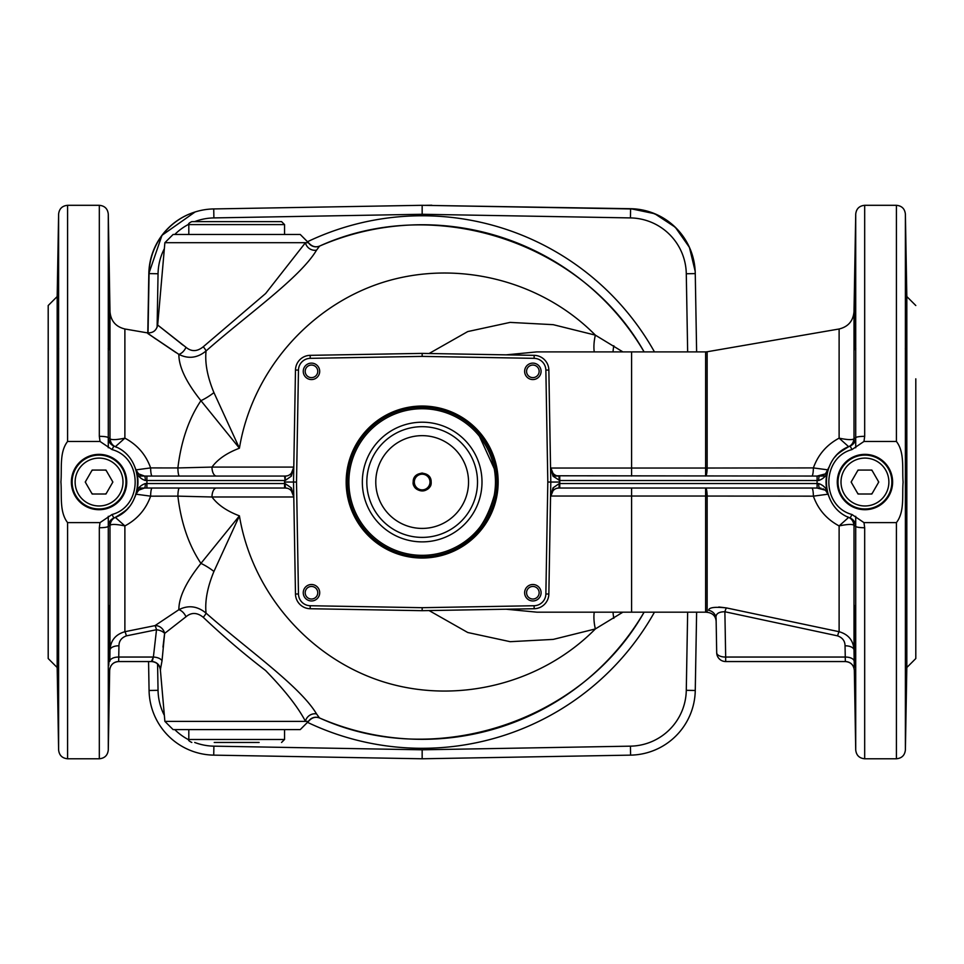 <?xml version="1.0" encoding="UTF-8"?>
<svg xmlns="http://www.w3.org/2000/svg" width="964" height="964" viewBox="0 0 964 964"><rect width="100%" height="100%" fill="white"/><g stroke="black" fill="none" stroke-linecap="round" stroke-linejoin="round"><path stroke-width="1.45" d="M906.823 482.036L906.823 296.55L905.389 214.116L905.389 749.956L906.823 667.522L906.823 482.036M915.8 378.828L915.8 658.545L915.8 378.828M696.623 612.176L695.261 690.477A65.817 65.817 0 0 1 630.601 755.137L422.16 758.776L213.731 755.137A65.817 65.817 0 0 1 149.071 690.477L148.564 661.545M148.034 332.954L149.071 273.595A65.817 65.817 0 0 1 213.731 208.935L422.16 205.308L630.601 208.935A65.817 65.817 0 0 1 695.261 273.595L696.623 351.896M115.234 517.403A8.977 8.977 65.4 0 0 109.992 525.537L109.992 650.134A8.977 4.483 -179.1 0 1 118.958 645.796L118.644 661.545L151.637 661.545L118.644 661.545L118.777 657.05A8.977 4.483 -179.1 0 0 109.812 661.388L109.992 650.134C110.559 640.554 115.523 634.42 124.886 631.709L154.999 625.624L178.87 609.694C178.798 597.318 186.148 581.882 200.934 563.398C188.739 545.154 181.051 522.729 177.882 496.135L150.613 496.159C145.925 509.329 137.346 519.247 124.886 525.922C116.909 524.259 112.005 524.006 110.197 525.163L108.281 526.284A8.977 1.482 180 0 1 99.316 527.742L100.015 522.621L112.053 514.499L113.824 518.017L116.777 516.656M108.197 348.763L109.703 349.799L108.787 298.732L109.522 328.64M109.522 635.396L109.522 605.513L109.137 656.568L108.787 665.341L108.691 646.904L109.522 605.513M108.281 447.742L108.281 437.789L109.992 438.548L109.992 311.613L108.281 214.116L108.281 437.789C108.402 441.584 110.245 444.332 113.824 446.055C145.419 457.069 145.419 507.004 113.824 518.017C110.258 519.716 108.414 522.476 108.281 526.284L108.281 749.956L109.667 670.45M162.976 647.145L164.519 634.179M173.11 729.603L300.25 729.603L173.11 729.603L164.88 721.373L305.455 721.373C298.141 707.251 284.85 690.296 265.558 670.498C244.145 654.074 223.371 636.336 203.247 617.297C197.15 612.393 191.402 612.224 185.992 616.767L164.627 633.432L162.036 660.762L160.361 669.739C159.494 664.702 156.505 661.967 151.42 661.545L153.384 657.05L152.445 660.545M118.777 657.05L153.384 657.05L156.517 629.721A8.977 1.048 -101.7 0 0 154.999 625.624A8.977 7.893 -126.6 0 1 164.627 633.432A8.977 4.434 -170.2 0 0 156.517 629.721L126.405 635.866C121.476 637.686 118.994 641 118.958 645.796M185.992 616.767A8.977 5.314 57.1 0 0 178.87 609.694C188.378 604.898 197.427 606.043 206.055 613.116C247.206 649.423 299.997 686.103 316.553 713.938L319.494 717.951M644.109 612.176C582.063 722.253 434.595 770.332 319.59 717.987A257.292 257.292 0 0 0 644.109 612.176A257.292 257.292 0 0 1 319.59 717.987A8.977 8.977 -66.5 0 0 308.456 721.373L308.48 721.373C311.818 717.541 315.505 716.409 319.542 717.975L319.229 717.831M622.889 612.176L595.354 628.938L553.24 639.397L510.185 641.687L467.745 632.505L429.076 610.561M213.936 571.459A29.92 12.026 37.4 0 0 200.934 563.398L239.421 515.861L213.936 571.459C207.429 587.172 204.802 601.054 206.055 613.116A8.977 2.133 -43.7 0 1 203.247 617.297M216.478 488.025A8.977 4.483 -90 0 0 211.984 496.99L177.882 496.135A8.977 1.53 -90 0 1 179.4 488.025M133.851 499.4L136.008 494.195A38.897 38.897 0 0 0 136.008 469.878L133.996 464.961M116.608 447.332L113.824 446.055L112.053 449.586L100.015 441.452L67.588 441.452C59.178 452.357 62.033 468.612 60.901 481.916C62.009 495.231 59.166 511.739 67.588 522.621L100.015 522.621M506.076 609.212L536.815 612.164M457.792 546.094C474.758 538.37 486.916 521.464 494.243 495.363M726.41 607.91A8.977 1.157 103 0 0 724.88 611.754L725.675 657.05L845.223 657.05L845.356 661.545L725.675 661.545L845.356 661.545L845.042 645.796C844.994 641 842.512 637.686 837.596 635.866L724.88 611.754C718.144 611.779 715.228 614.164 716.107 618.888L716.698 652.724L716.107 618.888A8.977 8.821 179 0 0 708.661 610.357C708.709 613.321 708.709 613.321 708.661 610.357C708.745 607.465 714.661 606.657 726.41 607.91L839.114 631.709L726.41 607.91L718.819 606.995M847.404 516.752L848.682 517.367L839.114 525.922C826.654 519.271 818.075 509.353 813.387 496.159L707.142 496.05A8.977 0.964 0 0 0 705.612 496.026L631.589 496.026L631.589 612.176L705.612 612.176L705.612 488.025L817.098 488.025L558.963 488.025L707.853 488.025M854.478 605.513L855.213 665.341L854.309 610.766M854.297 614.261L854.321 619.045M854.381 336.81L854.478 328.652M855.213 298.732L854.297 349.799L855.803 348.763M837.596 635.866A8.977 1.012 101.4 0 1 839.114 631.709C848.465 634.408 853.429 640.542 854.008 650.134L854.285 667.425M839.114 328.989L707.142 351.764L707.142 468.034A8.977 1.53 90 0 1 705.612 476.059L705.612 351.896L631.589 351.896L631.589 468.046L705.612 468.046A8.977 0.964 180 0 0 707.142 468.034L813.387 467.914C818.075 454.743 826.654 444.826 839.114 438.15L839.114 328.989C848.224 326.76 853.188 320.964 854.008 311.613L854.008 438.548L855.719 437.789L855.719 214.116C856.321 208.754 859.31 205.814 864.684 205.308L864.684 436.331L863.985 441.452L896.412 441.452L896.412 205.308L864.684 205.308M864.684 527.742L864.684 758.776L896.412 758.776L896.412 522.621L863.985 522.621L864.684 527.742A8.977 1.482 180 0 1 855.719 526.284L853.803 525.163C851.995 524.006 847.091 524.259 839.114 525.922L839.114 631.709M853.803 525.163A8.977 8.845 -65.3 0 0 848.682 517.367L850.176 518.017C818.581 507.004 818.581 457.069 850.176 446.055L847.211 447.417M830.137 464.708L827.992 469.878C827.064 475.119 823.955 478.662 818.677 480.518L817.098 480.542L817.098 476.059L825.184 476.059L817.098 476.059L825.28 473.914A8.977 8.977 0 0 0 827.992 469.878A38.897 38.897 0 0 0 827.992 494.195L830.016 499.135M613.044 612.176A29.92 16.207 -111.3 0 0 613.827 618.322M811.869 476.059A8.977 1.53 90 0 0 813.387 467.914L827.992 469.878A38.897 38.897 0 0 0 827.992 494.195A8.977 8.977 0 0 0 825.28 490.158L817.098 488.025L817.098 483.53L818.677 483.554C823.955 485.41 827.064 488.953 827.992 494.195L813.387 496.159A8.977 1.53 90 0 0 811.869 488.025M152.131 488.025A8.977 1.53 -90 0 0 150.613 496.159L136.008 494.195C136.936 488.953 140.045 485.41 145.323 483.554L285.103 483.542L291.333 487.904L293.779 496.834L291.393 490.893A4.483 2.687 -42.8 0 1 291.333 487.904M110.197 525.163A8.977 8.845 -114.7 0 1 115.319 517.367L124.886 525.922L124.886 631.709A8.977 1.012 -101.4 0 1 126.405 635.866M319.494 246.121L319.59 246.085C434.595 193.74 582.063 241.819 644.109 351.896A257.292 257.292 0 0 0 319.59 246.085L316.553 250.134C300.045 277.873 247.326 314.589 206.055 350.968C204.802 363.042 207.429 376.924 213.936 392.613L239.421 448.212L200.934 400.675C186.148 382.19 178.798 366.754 178.87 354.378C138.599 327.242 137.611 326.627 175.918 352.535M429.088 353.511L467.745 331.568L510.101 322.398L553.216 324.675L595.354 335.135L622.889 351.896M173.11 234.469L300.25 234.469L173.11 234.469L164.88 242.699L157.698 324.784C156.542 330.507 153.059 333.195 147.227 332.845L124.886 328.989L124.886 438.15C116.909 439.813 112.005 440.078 110.197 438.909A8.977 8.845 114.7 0 0 115.319 446.706L124.886 438.15C137.346 444.802 145.925 454.719 150.613 467.914L177.882 467.95C181.063 441.295 188.751 418.87 200.934 400.675A29.92 12.026 -37.4 0 0 213.936 392.613M147.371 332.954L155.71 338.954M100.015 441.452L99.316 436.331L99.316 205.308L67.588 205.308L67.588 441.452M48.2 658.545L48.2 305.528L48.2 658.545L57.177 667.522L57.177 296.55L58.611 214.116C59.214 208.754 62.214 205.814 67.588 205.308M57.756 656.568L57.382 605.513L57.756 656.568M57.201 349.799L58.117 298.732L57.201 349.799L58.696 348.763M57.225 343.377L57.213 354.222M179.4 476.059A8.977 1.53 -90 0 1 177.882 467.95L211.984 467.082A8.977 4.483 -90 0 0 216.478 476.059M631.589 351.896L536.815 351.896L506.064 354.86M494.243 468.709L479.518 436.403M813.387 467.914L775.707 467.95M729.411 467.998L719.144 468.01M906.799 349.799L905.883 298.732L906.799 349.799L905.304 348.763M905.895 665.341L906.618 605.513M422.16 353.39L534.164 355.342A14.954 14.954 0 0 1 548.853 370.043L550.806 482.036L548.853 594.029A14.954 14.954 0 0 1 534.164 608.73L422.16 610.682L310.167 608.73A14.954 14.954 0 0 1 295.478 594.029L293.526 482.036L295.478 370.043A14.954 14.954 0 0 1 310.167 355.342L422.16 353.39L422.16 356.391L310.227 358.343A11.966 11.966 0 0 0 298.466 370.092L296.514 482.036L284.549 482.036L284.573 480.542L145.323 480.518C140.045 478.662 136.936 475.119 136.008 469.878L150.613 467.914A8.977 1.53 -90 0 0 152.119 476.047M203.247 346.775A8.977 2.133 43.7 0 1 206.055 350.968C197.475 358.03 188.414 359.162 178.87 354.378A8.977 5.314 -57.1 0 0 185.992 347.305C191.438 351.86 197.198 351.679 203.247 346.775L265.63 293.514L305.455 242.699L308.48 242.699C311.818 246.531 315.505 247.664 319.542 246.097L319.229 246.242M594.234 612.176A29.92 14.448 -107.2 0 0 595.354 628.938C541.033 684.03 456.442 704.985 382.684 681.62C308.974 658.135 251.99 592.197 239.421 515.861C226.841 511.089 217.695 504.799 211.984 496.99L293.779 496.99M613.044 351.896A29.92 16.207 111.3 0 1 613.827 345.751M594.234 351.896A29.92 14.448 107.2 0 1 595.354 335.135C541.033 280.042 456.442 259.087 382.684 282.452C308.974 305.937 251.99 371.875 239.421 448.212C226.841 452.984 217.695 459.274 211.984 467.082L293.779 467.082M853.803 438.909A8.977 8.845 -114.7 0 1 848.682 446.706L839.114 438.15C847.091 439.813 851.995 440.078 853.803 438.909L854.008 438.548A8.977 8.977 -114.6 0 1 848.766 446.669M863.985 441.452L851.947 449.586L850.176 446.055C853.755 444.332 855.598 441.584 855.719 437.789L855.719 447.742M848.766 517.403A8.977 8.977 -65.4 0 1 854.008 525.537L854.008 650.134A8.977 4.483 179.1 0 0 845.042 645.796M855.719 516.33L855.719 526.284C855.586 522.476 853.743 519.716 850.176 518.017L851.947 514.499L863.985 522.621M115.234 446.669A8.977 8.977 114.6 0 1 109.992 438.548L110.197 438.909M896.412 522.621C904.822 511.715 901.967 495.46 903.099 482.157C901.991 468.841 904.835 452.333 896.412 441.452M864.684 436.331A8.977 1.482 180 0 0 855.719 437.789M851.947 449.586C821.195 457.84 821.075 506.148 851.947 514.499M112.053 514.499C142.805 506.233 142.925 457.936 112.053 449.586M108.281 437.789A8.977 1.482 180 0 0 99.316 436.331M164.88 242.699L305.455 242.699A8.977 8.11 33.7 0 0 316.553 250.134M185.992 347.305C149.962 318.927 149.071 318.277 183.353 345.365L180.991 343.618M316.553 713.938A8.977 8.11 -33.7 0 0 305.455 721.373L308.456 721.373L300.25 729.603M644.109 351.896A257.292 257.292 0 0 0 319.59 246.085A8.977 8.977 66.5 0 1 308.456 242.699L300.25 234.469M534.164 608.73A14.954 14.954 0 0 0 548.853 594.029A14.954 14.954 0 0 1 534.164 608.73L534.104 605.729A11.966 11.966 0 0 0 545.865 593.981L547.817 482.036L545.865 370.092A11.966 11.966 0 0 0 534.104 358.343L422.16 356.391M534.164 355.342A14.954 14.954 0 0 1 548.853 370.043A14.954 14.954 0 0 0 534.164 355.342L534.104 358.343M295.478 594.029A14.954 14.954 0 0 0 310.167 608.73A14.954 14.954 0 0 1 295.478 594.029L298.466 593.981A11.966 11.966 0 0 0 310.227 605.729L422.16 607.694L422.16 610.682M295.478 370.043A14.954 14.954 0 0 1 310.167 355.342A14.954 14.954 0 0 0 295.478 370.043L298.466 370.092M194.704 742.461A56.84 56.84 0 0 0 213.888 746.16L422.16 749.799L422.16 758.776M422.16 205.308L422.16 214.273L213.888 217.912A56.84 56.84 0 0 0 194.704 221.612M296.514 482.036L298.466 593.981M422.16 607.694L534.104 605.729M552.999 487.904A4.483 2.687 42.8 0 1 552.938 490.893L550.552 496.834L552.999 487.904L559.228 483.542L817.098 483.53A47.863 47.863 0 0 1 817.098 480.542L559.759 480.542L559.783 482.036L547.817 482.036M556.843 475.782L817.098 476.059M552.999 476.168L550.552 467.239L552.938 473.179A4.483 2.687 137.2 0 1 552.999 476.168L559.759 480.542L559.759 476.059L553.047 476.059M138.816 476.059L146.902 476.059L138.816 476.059M138.816 488.025L146.902 488.025L138.816 488.025M284.549 482.036L284.573 488.025L285.368 488.025L144.528 488.025L138.72 490.158L136.008 494.195A38.897 38.897 0 0 0 136.008 469.878A8.977 8.977 0 0 0 138.72 473.914L144.528 476.059A4.483 0.795 90 0 1 145.323 480.518M146.902 488.025L146.902 483.53A47.863 47.863 0 0 0 146.902 480.542L146.902 476.059L285.368 476.059L284.573 476.059L285.103 480.542L291.333 476.168L293.779 467.239L291.393 473.179A4.483 2.687 42.8 0 0 291.333 476.168M138.37 473.613L136.008 469.878L138.37 473.613L141.045 475.348M285.103 480.542L285.368 476.059L287.417 475.806M138.491 490.363A8.977 8.977 0 0 0 136.008 494.195L134.996 496.894M287.489 488.29L285.368 488.025L285.103 483.542M822.955 475.348L825.63 473.613L829.004 467.178M825.63 490.471L827.992 494.195L825.63 490.471L822.955 488.724M705.612 612.176L707.142 612.309L707.142 496.05A8.977 1.53 90 0 0 705.612 488.025M559.228 483.542L558.963 488.025L556.915 488.266M818.677 480.518A4.483 0.795 -90 0 1 819.472 476.059L821.039 475.915M559.228 480.542L558.963 476.059C556.59 476.059 554.589 475.107 552.938 473.179L550.552 467.239M142.961 488.158L144.528 488.025A4.483 0.795 -90 0 0 145.323 483.554M821.039 488.158L819.472 488.025A4.483 0.795 -90 0 1 818.677 483.554M725.675 657.05A8.977 4.483 179 0 1 716.698 652.724A8.977 8.977 0 0 0 725.675 661.545A8.977 8.977 0 0 1 716.698 652.724A8.977 8.977 0 0 0 725.675 661.545L725.675 657.05M109.667 670.354A8.977 8.977 90 0 1 118.644 661.545C113.27 662.051 110.282 664.991 109.679 670.354M151.637 661.545A8.977 8.953 -90 0 1 160.554 669.739M153.384 657.05A8.977 4.483 -176.6 0 1 162.036 660.762M845.356 661.545A8.977 8.977 -90 0 1 854.333 670.354C853.718 664.991 850.73 662.051 845.356 661.545M845.223 657.05A8.977 4.483 179.1 0 1 854.188 661.388M348.872 482.036A73.3 73.3 0 0 0 458.816 545.516A73.3 73.3 0 0 0 458.816 418.557A73.3 73.3 0 0 0 348.872 482.036M362.331 482.036A59.84 59.84 0 0 1 422.16 422.208A59.84 59.84 0 0 1 482 482.036A59.84 59.84 0 0 1 422.16 541.876A59.84 59.84 0 0 1 362.331 482.036M347.377 482.036A74.794 74.794 0 0 1 459.563 417.267A74.794 74.794 0 0 1 459.563 546.805A74.794 74.794 0 0 1 347.377 482.036M524.633 371.345A8.23 8.23 0 0 1 536.972 364.223A8.23 8.23 0 0 1 536.972 378.466A8.23 8.23 0 0 1 524.633 371.345M303.25 371.345A8.23 8.23 0 0 1 315.589 364.223A8.23 8.23 0 0 1 315.589 378.466A8.23 8.23 0 0 1 303.25 371.345M303.25 592.727A8.23 8.23 0 0 1 315.589 585.606A8.23 8.23 0 0 1 315.589 599.861A8.23 8.23 0 0 1 303.25 592.727M524.633 592.727A8.23 8.23 0 0 1 536.972 585.606A8.23 8.23 0 0 1 536.972 599.861A8.23 8.23 0 0 1 524.633 592.727M428.51 488.387A8.977 8.977 0 0 0 428.51 475.686M477.517 482.036A55.346 55.346 0 0 1 394.493 529.971A55.346 55.346 0 0 1 394.493 434.101A55.346 55.346 0 0 1 477.517 482.036A55.346 55.346 0 0 0 394.493 434.101A55.346 55.346 0 0 0 394.493 529.971A55.346 55.346 0 0 0 477.517 482.036M892.616 482.036A27.679 27.679 0 0 0 851.104 458.069A27.679 27.679 0 0 0 851.104 506.004A27.679 27.679 0 0 0 892.616 482.036M126.73 482.036A27.679 27.679 0 0 0 85.218 458.069A27.679 27.679 0 0 0 85.218 506.004A27.679 27.679 0 0 0 126.73 482.036M526.573 592.727A6.278 6.278 0 0 0 535.996 598.174A6.278 6.278 0 0 0 535.996 587.293A6.278 6.278 0 0 0 526.573 592.727M305.19 592.727A6.278 6.278 0 0 0 314.613 598.174A6.278 6.278 0 0 0 314.613 587.293A6.278 6.278 0 0 0 305.19 592.727M305.19 371.345A6.278 6.278 0 0 0 314.613 376.779A6.278 6.278 0 0 0 314.613 365.898A6.278 6.278 0 0 0 305.19 371.345M526.573 371.345A6.278 6.278 0 0 0 535.996 376.779A6.278 6.278 0 0 0 535.996 365.898A6.278 6.278 0 0 0 526.573 371.345M92.893 470.071A13.46 13.46 0 0 0 91.785 470.709M106.341 470.709A13.46 13.46 0 0 0 105.233 470.071M112.511 482.675A13.46 13.46 0 0 0 112.511 481.398M105.233 494.002A13.46 13.46 0 0 0 106.341 493.363M91.785 493.363A13.46 13.46 0 0 0 92.893 494.002M85.615 481.398A13.46 13.46 0 0 0 85.615 482.675M105.968 470.071L92.146 470.071L85.242 482.036L92.146 494.002L105.968 494.002L112.872 482.036L105.968 470.071M125.983 482.036A26.92 26.92 0 0 1 85.591 505.353A26.92 26.92 0 0 1 85.591 458.719A26.92 26.92 0 0 1 125.983 482.036A26.92 26.92 0 0 1 85.591 505.353A26.92 26.92 0 0 1 85.591 458.719A26.92 26.92 0 0 1 125.983 482.036M858.767 470.071A13.46 13.46 0 0 0 857.659 470.709M872.215 470.709A13.46 13.46 0 0 0 871.107 470.071M878.385 482.675A13.46 13.46 0 0 0 878.385 481.398M871.107 494.002A13.46 13.46 0 0 0 872.215 493.363M857.659 493.363A13.46 13.46 0 0 0 858.767 494.002M851.489 481.398A13.46 13.46 0 0 0 851.489 482.675M871.854 470.071L858.032 470.071L851.128 482.036L858.032 494.002L871.854 494.002L878.758 482.036L871.854 470.071M891.869 482.036A26.92 26.92 0 0 1 851.477 505.353A26.92 26.92 0 0 1 851.477 458.719A26.92 26.92 0 0 1 891.869 482.036A26.92 26.92 0 0 1 851.477 505.353A26.92 26.92 0 0 1 851.477 458.719A26.92 26.92 0 0 1 891.869 482.036M247.905 742.461L225.456 742.461M259.135 742.461L214.225 742.461M188.811 729.603L188.811 739.472L284.549 739.472L284.549 729.603M284.549 739.472L281.56 742.461M431.824 205.477L630.685 208.706A65.721 65.721 0 0 1 695.177 271.113M284.549 224.6L188.811 224.6C187.968 223.997 188.968 222.997 191.8 221.612L281.56 221.612L284.549 224.6L284.549 234.469M431.137 482.036C431.679 493.604 412.652 493.604 413.195 482.036C412.652 470.468 431.679 470.468 431.137 482.036M414.315 482.036A7.857 7.857 0 0 1 426.088 475.24A7.857 7.857 0 0 1 426.088 488.832A7.857 7.857 0 0 1 414.315 482.036M213.888 746.16L213.731 755.137A65.817 65.817 0 0 1 149.071 690.477L158.048 690.32A56.84 56.84 0 0 0 164.35 715.372M164.35 248.7A56.84 56.84 0 0 0 158.048 273.752L149.071 273.595A65.817 65.817 0 0 1 213.731 208.935L213.888 217.912M630.444 217.912L630.601 208.935A65.817 65.817 0 0 1 695.261 273.595L686.284 273.752A56.84 56.84 0 0 0 630.444 217.912L422.16 214.273M686.284 690.32L695.261 690.477A65.817 65.817 0 0 1 630.601 755.137L630.444 746.16A56.84 56.84 0 0 0 686.284 690.32L687.657 612.176M108.281 526.284L108.281 516.33M654.46 612.176A266.269 266.269 0 0 1 307.504 722.349M157.578 663.991L158.048 690.32M174.761 729.603A56.84 56.84 0 0 0 188.836 739.846M422.16 749.799L630.444 746.16M631.589 488.025L631.589 496.026L550.601 496.026M854.333 670.45L855.719 749.956L855.719 526.284M158.048 273.752L157.108 327.29M307.504 241.723A266.269 266.269 0 0 1 654.46 351.896M687.657 351.896L686.284 273.752M188.836 224.226A56.84 56.84 0 0 0 174.761 234.469M67.588 522.621L67.588 758.776L99.316 758.776L99.316 527.742M57.177 667.522L58.611 749.956L58.611 214.116M550.601 468.046L631.589 468.046L631.589 476.059M310.167 355.342L310.227 358.343M310.227 605.729L310.167 608.73M548.853 370.043L545.865 370.092M545.865 593.981L548.853 594.029M559.783 482.036L559.759 488.025M346.172 482.036A75.987 75.987 0 0 1 460.165 416.231A75.987 75.987 0 0 1 460.165 547.841A75.987 75.987 0 0 1 346.172 482.036M468.54 482.036A46.368 46.368 0 0 0 398.976 441.874A46.368 46.368 0 0 0 398.976 522.199A46.368 46.368 0 0 0 468.54 482.036M122.994 482.036A23.931 23.931 0 0 0 87.097 461.31A23.931 23.931 0 0 0 87.097 502.762A23.931 23.931 0 0 0 122.994 482.036M888.88 482.036A23.931 23.931 0 0 0 852.971 461.31A23.931 23.931 0 0 0 852.971 502.762A23.931 23.931 0 0 0 888.88 482.036M149.071 273.607L147.793 332.929L148.83 273.607A65.721 65.721 0 0 1 194.885 212.044M424.919 205.356L630.673 208.947M148.83 273.607L161.976 235.3L195.077 211.984M915.8 305.528L906.823 296.55M915.8 658.545L906.823 667.522M164.88 721.373L160.361 669.739M631.589 612.176L536.815 612.176M707.142 612.309L708.661 612.574M854.008 311.613L855.719 214.116M115.319 517.367C123.85 512.209 128.248 508.884 128.525 507.413M48.2 305.528L57.177 296.55M896.412 758.776C901.786 758.258 904.786 755.318 905.389 749.956M905.389 214.116C904.786 208.754 901.786 205.814 896.412 205.308M855.719 749.956C856.321 755.318 859.31 758.258 864.684 758.776M58.611 749.956C59.214 755.318 62.214 758.258 67.588 758.776M99.316 205.308C104.69 205.814 107.679 208.754 108.281 214.116M99.316 758.776C104.69 758.258 107.679 755.318 108.281 749.956M848.682 446.706C840.15 451.875 835.752 455.189 835.475 456.659M109.992 311.613C110.8 320.964 115.764 326.76 124.886 328.989M707.142 351.764L705.612 351.896M825.63 473.613L827.992 469.878M144.528 476.059L142.961 475.915M285.368 476.059C287.73 476.059 289.742 475.107 291.393 473.179L293.779 467.239M285.368 488.025C287.73 488.013 289.742 488.965 291.393 490.893L293.779 496.834M138.72 490.158L141.045 488.724M138.37 490.471L136.008 494.195M558.963 488.025C556.59 488.013 554.589 488.965 552.938 490.893L550.552 496.834M708.697 612.574C713.252 613.694 715.734 616.586 716.144 621.262M188.811 739.472C187.968 740.075 188.968 741.075 191.8 742.461M695.177 271.318L689.441 247.387L675.318 227.251L654.761 213.731L630.685 208.694M424.883 205.344L431.824 205.224M188.811 224.6L188.811 234.469M413.195 482.036C413.243 477.084 416.243 474.095 422.16 473.059C434.029 475.493 431.257 486.772 429.956 486.495C423.401 496.05 411.761 488.097 413.195 482.036"/></g></svg>
